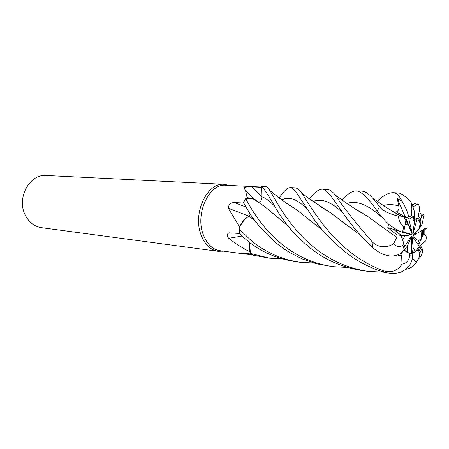 <?xml version="1.0" encoding="UTF-8"?>
<svg xmlns="http://www.w3.org/2000/svg" width="449" height="449" viewBox="0 0 449 449"><rect width="100%" height="100%" fill="white"/><g stroke="black" fill="none" stroke-linecap="round" stroke-linejoin="round"><path stroke-width="0.67" d="M282.309 258.95L269.58 258.186L250.452 253.416L249.408 242.275L250.435 253.354L249.661 251.721C241.691 247.607 234.72 243.122 228.743 238.279L228.019 237.381C226.863 234.917 227.301 233.401 229.327 232.846L239.631 233.458M261.761 187.053L225.864 185.235C209.279 183.214 194.961 213.41 203.223 234.53C206.877 244.076 212.45 249.464 219.954 250.694L245.637 254.106L241.927 253.326C241.815 253.045 242.583 253 244.245 253.191L251.418 254.095M252.428 254.712L245.637 254.106M229.321 185.415L224.186 184.309C207.185 182.249 192.509 213.152 200.995 234.771C204.744 244.531 210.458 250.042 218.135 251.305L223.305 251.143M224.186 184.309L46.185 175.475C29.909 173.774 16.607 197.509 24.931 214.42C28.618 222.081 34.13 226.498 41.471 227.671L218.135 251.305M420.197 220.981L421.768 216.092C422.75 214.403 423.508 214.072 424.052 215.088L421.897 224.882L420.315 227.054L420.365 225.982L420.315 227.059L418.822 229.108L420.371 223.327L420.365 225.982L420.197 220.981L417.839 218.057L414.449 219.673L417.244 218.281L413.164 233.502L412.777 233.817L414.461 222.115L414.438 217.041L413.439 216.62L414.438 217.041L414.41 211.625L411.997 203.756C408.904 199.233 402.366 193.777 399.06 193.059L398.392 192.98M414.388 233.71L414.943 234.501M421.437 238.778L419.338 242.988L418.26 240.647L421.437 238.778L421.836 230.505L413.478 235.349L413.142 234.995L418.822 229.108M419.125 245.973L420.483 245.468L419.338 242.988L417.503 243.689L419.338 242.988L422.762 235.472L424.849 234.53C426.241 235.186 426.578 237.274 425.854 240.793L425.854 240.787M415.651 251.681L412.227 253.236L413.192 248.246L415.651 251.681L419.276 246.192L412.878 237.156L412.85 236.399L418.26 240.647M412.092 253.932L412.227 253.23L411.424 253.253L412.227 253.23L418.193 249.88L419.742 253.27C419.607 256.514 418.457 259.573 416.296 262.446C413.81 266.274 410.257 268.564 405.627 269.321M410.779 253.932L411.413 253.904L411.812 237.566L412.109 236.971L413.192 248.246M407.17 252.461L404.089 250.003L407.327 246.164L407.17 252.461M245.648 253.365L244.761 253.982M278.672 197.56L279.373 197.616M279.39 197.599L279.155 197.93M256.093 200.265L253.651 198.711L247.113 197.616L245.513 190.516L243.97 187.912C245.536 186.941 248.207 186.582 251.99 186.851L261.767 187.312L261.986 196.875C261.767 200.237 260.549 201.971 258.327 202.061M247.113 197.616L246.697 198.239L253.09 198.66L256.317 200.428M248.999 216.188L228.317 208.28C228.558 204.531 230.545 202.634 234.288 202.589L243.768 203.032M250.318 213.999L249.24 216.137L247.006 217.479C243.992 219.578 241.489 222.682 239.502 226.796L228.317 208.28M239.502 226.796L239.547 227.637C241.455 223.215 243.942 219.83 247.006 217.479M256.227 200.361L251.58 198.228L246.697 198.233M242.033 236.051L228.743 238.279M249.262 242.163L249.661 251.721M249.369 242.247L250.127 252.114M249.33 216.115L249.201 216.137C244.845 218.523 241.461 222.771 239.053 228.883L239.547 227.637M261.745 186.475L261.745 186.436C264.057 188.518 269.776 197.526 278.908 213.46C285.794 222.799 289.352 230.191 309.395 247.304C324.515 259.702 342.205 267.469 362.466 270.612L368.146 271.376C348.267 268.407 330.447 260.588 314.676 247.91C288.606 227.138 275.546 199.558 269.77 190.421C268.042 187.794 266.521 186.436 265.207 186.346L261.745 186.436M313.75 263.058L300.078 262.267C281.815 259.573 265.522 252.338 251.199 240.574L239.053 228.878C241.461 222.771 244.845 218.523 249.201 216.137L249.24 216.137M255.885 221.778L249.156 216.104M250.351 214.055L250.042 214.925M413.125 231.381L413.164 233.502M402.377 240.125L401.249 235.388L393.65 229.411L394.693 228.44L393.65 229.411L401.249 235.388L405.133 235.764L402.377 240.125M405.093 224.006L405.913 220.588L408.349 224.994L405.093 224.006M413.439 216.62L409.325 219.112L405.043 216.469L403.724 216.62L405.043 216.469L408.758 218.685L412.171 233.003L412.019 233.749L408.349 224.994M420.371 223.327L417.244 218.281M263.524 205.743L263.204 205.743L263.524 205.743M252.781 217.574L252.518 218.927L252.781 217.574M414.461 222.115L413.175 216.631M404.56 246.726L411.082 236.264L411.486 236.281L410.869 236.606M411.486 236.281L407.327 246.164M403.679 232.071L411.245 234.232L411.447 234.844L403.617 232.459M399.801 231.291L387.779 227.621L397.056 234.984L396.877 237.409L379.051 224.702M411.447 234.844L405.133 235.764M377.295 201.36C383.092 195.545 388.368 192.655 393.116 192.688L395.154 192.986C397.797 194.383 400.081 197.105 402.001 201.152L397.32 198.553L412.171 233.003M402.787 245.031C399.986 247.713 396.967 247.197 393.722 243.481C389.67 246.933 379.512 249.246 372.086 241.714C354.182 221.076 341.992 205.58 335.51 195.225C332.434 191.487 329.695 189.557 327.299 189.422L322.056 189.164C328.264 189.091 334.943 202.942 351.023 223.961C357.056 231.774 364.24 239.598 372.575 247.433C375.886 250.475 379.585 252.826 383.676 254.499L389.827 256.07C396.405 256.216 401.215 254.112 404.252 249.751L405.155 248.297L403.741 243.515L402.787 245.031L404.252 249.751M397.056 234.984L401.249 235.388L403.741 243.515M397.32 198.553L398.774 206.018C399.391 208.796 398.572 210.777 396.31 211.95L403.303 215.851L405.913 220.588L403.589 232.644L402.5 232.335C398.965 231.207 394.469 228.586 389.019 224.478C385.158 220.914 381.24 216.48 377.267 211.17C368.337 198.104 361.327 191.33 356.242 190.859L361.888 191.139C365.071 191.336 368.623 193.614 372.552 197.987L379.506 206.489L377.267 211.17M413.956 219.971L412.94 220.633M250.452 253.416L253.416 255.228L269.58 258.186M239.025 228.951L239.71 233.856L246.608 240.041C259.932 251.345 276.113 258.534 295.145 261.61L300.078 262.267M279.789 197.027L279.811 196.999C284.077 190.847 287.568 187.71 290.267 187.587C292.288 187.738 294.617 189.804 297.249 193.783L313.464 218.517C321.041 229.54 331.384 240.484 344.495 251.356C356.427 260.914 369.914 267.958 384.95 272.481C393.144 274.075 399.363 273.475 403.606 270.691C409.224 267.228 412.249 262.339 412.682 256.009L412.738 253.954L411.413 253.904M402.91 251.496L400.688 254.168L401.664 256.216L402.001 264.152C397.348 271.252 390.742 273.318 382.189 270.337C370.358 265.668 359.694 259.561 350.192 252.012C323.319 230.943 308.485 202.538 301.352 192.711C299.04 189.585 296.974 187.957 295.156 187.828L290.267 187.587M245.721 198.492L243.515 202.578L247.012 208.74C253.141 219.903 263.092 231.504 276.853 243.538L284.7 249.369L290.301 252.888L302.469 259.056L316.461 263.793L332.849 266.65C313.834 263.849 296.806 256.334 281.77 244.104C263.81 229.647 251.749 210.547 245.721 198.492L249.487 197.97L253.113 198.677L265.191 206.978L253.113 198.677M347.577 267.469L332.849 266.65M384.058 272.223L368.146 271.376M258.349 202.078C260.577 201.983 261.795 200.248 262.003 196.881L261.986 196.875C265.376 197.936 269.349 200.798 273.929 205.462M403.303 215.851L402.383 216.76L400.356 216.059L398.291 216.109C388.508 213.763 382.245 210.553 379.506 206.489M402.31 216.637L392.224 211.226M360.076 211.53L359.582 211.737M395.76 213.006L392.92 211.653M360.154 211.574L359.66 211.782M401.574 256.328L397.623 254.914M360.67 235.377L330.492 212.759L318.992 205.664M293.534 207.578L293.242 207.735M401.664 256.216L397.814 254.841M360.496 235.186L340.819 220.667M330.122 212.557L319.559 206.046M293.584 207.612L293.292 207.764M309.451 198.946C314.098 192.75 318.302 189.489 322.056 189.164M399.907 253.848L400.693 254.168M420.483 245.468L421.785 243.723L425.854 240.793M288.135 226.004L265.191 206.978M287.994 225.83L272.891 213.483M264.893 206.798L259.017 202.578M396.865 214.044L397.382 213.847M397.281 213.797L396.776 213.988M412.468 205.21C415.606 202.774 417.514 202.325 418.176 203.863L412.945 206.894M415.97 233.901L414.977 233.098M423.845 234.838L423.738 229.271L424.782 228.681C426.853 227.581 427.106 227.705 425.545 229.063L424.838 229.568M255.756 221.61L249.279 216.171M412.412 258.579L412.805 258.708L412.384 258.731M322.803 230.343L305.533 216.934M296.278 209.565L286.956 203.571M412.805 258.708L416.296 262.446M412.777 258.849L412.356 258.871M322.96 230.522L296.604 209.756L286.44 203.217M342.087 200.097C347.515 193.923 352.235 190.842 356.242 190.859M366.743 215.801L354.777 208.734M325.648 209.503L325.239 209.7M388.587 224.09L387.779 227.621M396.877 237.409L393.717 243.481M396.764 237.403L367.153 216.02L354.143 208.33M325.587 209.464L325.171 209.661M404.869 227.071L403.741 226.734C400.991 224.904 399.178 221.357 398.291 216.109M403.791 250.43L404.128 250.02L409.763 253.618L409.707 255.778C408.753 260.762 406.182 263.552 402.001 264.147M412.283 217.08L411.84 215.178C411.02 210.3 411.071 206.495 411.997 203.756M423.738 229.271L421.836 230.505M418.176 203.863C419.203 205.322 419.585 207.696 419.31 210.985L417.839 218.057M402.001 201.152C405.127 206.17 407.423 211.546 408.893 217.288L409.325 219.112M422.762 235.472L422.7 229.871M418.193 249.88L420.466 245.676L419.276 246.192M409.763 253.618L412.738 253.954M419.265 258.242C422.245 254.847 423.177 251.519 422.049 248.246L420.466 245.676M398.51 215.004L397.865 214.111M261.986 196.819L251.99 186.851M246.024 207.051L234.288 202.589M372.086 241.714L372.575 247.433M382.189 270.337L384.95 272.481M398.774 206.018C393.549 204.351 388.402 204.183 383.339 205.513M343.277 213.471C331.62 201.876 321.568 197.925 313.116 201.618M307.2 209.307C297.524 199.171 289.061 196.039 281.809 199.917M383.339 218.685C369.016 205.058 356.86 199.99 346.864 203.481M409.707 255.778L412.682 256.009M403.741 226.734L402.5 232.335M393.116 192.688L397.281 192.896L395.154 192.986M420.73 218.994L418.35 216.143M411.84 215.178L408.893 217.288M419.029 251.053L421.257 246.798M222.822 251.075L222.143 251.322M242.252 253.096L241.927 253.326M253.651 198.711L245.519 190.511M229.327 232.846L229.989 232.728M379.579 214.162L377.688 214.021L379.579 214.162M362.309 212.905L361.445 212.843L362.309 212.905M326.9 210.334L326.199 210.284L326.9 210.334M294.056 207.949L293.523 207.909L294.056 207.949M228.794 185.386L228.137 184.999M400.356 216.059L383.755 205.794L372.552 197.987M330.492 212.759L309.165 198.733L301.352 192.711M269.776 190.427L279.772 198.396L289.706 205.451L296.604 209.756M357.499 210.076L354.384 208.482M335.515 195.225L347.627 204.009L357.814 210.648L367.153 216.02M424.782 228.681L424.849 234.53M399.06 193.059L397.281 192.896M419.31 210.985L421.768 216.092M422.049 248.246L419.742 253.27"/></g></svg>
